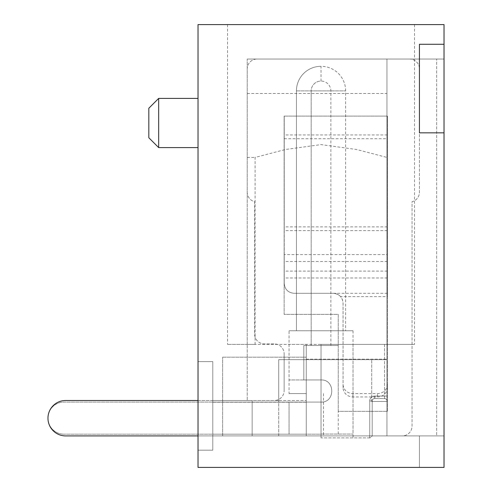 <?xml version="1.0" encoding="UTF-8"?>
<svg xmlns="http://www.w3.org/2000/svg" width="492" height="492" viewBox="0 0 492 492"><rect width="100%" height="100%" fill="white"/><g stroke="black" fill="none" stroke-linecap="round" stroke-linejoin="round"><path stroke-width="0.37" stroke-dasharray="2.46 1.84" d="M255.102 344.4L247.23 344.4L247.23 400.488L247.23 59.04L247.23 344.4L306.27 344.4L306.27 435.912L222.63 435.912L222.63 357.192L222.63 435.912L306.27 435.912L212.79 435.912L252.15 435.912L252.15 400.488L252.15 435.912L252.15 400.488L252.15 435.912L252.15 400.488L247.23 400.488L252.15 400.488L252.15 435.912L306.27 435.912L306.27 400.488L306.27 435.912L386.958 435.912L252.15 435.912L252.15 400.488L306.27 400.488L252.15 400.488L252.15 435.912L212.79 435.912L212.79 450.18L198.03 450.18L198.03 361.62L198.03 450.18L198.03 361.62L198.03 450.18L198.03 361.62L198.03 450.18L212.79 450.18L212.79 435.912L212.79 450.18L212.79 435.912L306.27 435.912L306.27 344.4L306.27 435.912L306.27 344.4L289.05 344.4L386.958 344.4L386.958 59.04L414.51 59.04L247.23 59.04L386.958 59.04L386.958 435.912L444.03 435.912L444.03 467.4L444.03 132.84L444.03 467.4L444.03 132.84L444.03 467.4L419.43 467.4L444.03 467.4L419.43 467.4L444.03 467.4L444.03 435.912L419.43 435.912L444.03 435.912L419.43 435.912L419.43 467.4L419.43 435.912L419.43 467.4L444.03 467.4L419.43 467.4L419.43 435.912L386.958 435.912L419.43 435.912L419.43 467.4L444.03 467.4L419.43 467.4L419.43 435.912L419.43 467.4L419.43 435.912L436.65 435.912L436.65 59.04L436.65 435.912L386.958 435.912L386.958 59.04L444.03 59.04L444.03 44.28L419.43 44.28L444.03 44.28L444.03 59.04L419.43 59.04L444.03 59.04L419.43 59.04L419.43 132.84L419.43 44.28L419.43 59.04L386.958 59.04L436.65 59.04L386.958 59.04L419.43 59.04L419.43 132.84L444.03 132.84L444.03 24.6L198.03 24.6L198.03 467.4L444.03 467.4L444.03 132.84L419.43 132.84L444.03 132.84L419.43 132.84L444.03 132.84L419.43 132.84L419.43 59.04L386.958 59.04L386.958 435.912L386.958 59.04L414.51 59.04L386.958 59.04L386.958 435.912L386.958 59.04L386.958 157.44L356.903 149.556L321.079 144.587L285.262 149.531L255.102 157.44L255.102 344.4L227.55 344.4L386.958 344.4L386.958 157.44M148.83 137.76L148.83 108.24L148.83 137.76L148.83 108.24L158.67 98.4L158.67 147.6L158.67 98.4L158.67 147.6L148.83 137.76M252.15 400.488L212.79 400.488L212.79 361.62L198.03 361.62L212.79 361.62L212.79 450.18L212.79 361.62L212.79 400.488L212.79 361.62L198.03 361.62L212.79 361.62L198.03 361.62L212.79 361.62L212.79 400.488L252.15 400.488M321.03 24.6L227.55 24.6L321.03 24.6M247.23 157.44L255.102 157.44M306.27 402.21L212.79 402.21L212.79 434.19L306.27 434.19L212.79 434.19L212.79 402.21L306.27 402.21L306.27 434.19M306.27 359.16L386.958 359.16L306.27 359.16M198.03 123L198.03 147.6L198.03 123M306.27 393.6L289.05 393.6L306.27 393.6M212.79 450.18L198.03 450.18L212.79 450.18M222.63 357.192L306.27 357.192L222.63 357.192M330.87 345.507L330.87 90.897A9.84 9.84 0 0 0 321.03 81.057A9.84 9.84 90 0 0 311.19 90.897L330.87 90.897L311.19 90.897L311.19 345.507L330.87 345.507L303.816 345.507L303.816 379.947L321.036 379.947C335.31 379.277 335.316 402.739 321.036 402.087L321.036 434.067L353.01 434.067L321.036 434.067L321.036 402.087L321.03 434.19L63.96 434.19L321.03 434.19L321.03 402.087L289.056 402.087L321.03 402.087C335.316 402.745 335.347 379.32 321.036 379.947C335.31 379.277 335.316 402.739 321.036 402.087C335.316 402.745 335.347 379.32 321.036 379.947L289.056 379.947L321.036 379.947L303.816 379.947L303.816 345.507L338.25 345.507L303.816 345.507L311.19 345.507L311.19 90.897A9.84 9.84 -90 0 1 321.03 81.057L321.03 66.297A24.6 24.594 90 0 0 296.436 90.897L296.436 330.747L289.056 330.747L289.056 379.947L289.056 330.747L353.01 330.747L289.056 330.747L345.63 330.747L296.436 330.747L296.436 90.897L345.63 90.897L296.436 90.897A24.6 24.594 -90 0 1 321.03 66.297A24.6 24.6 0 0 1 345.63 90.897L345.63 330.747M289.056 402.087L289.056 434.19L289.056 402.087M47.995 419.092A15.99 15.99 0 0 0 63.96 434.19A15.99 15.99 0 0 1 47.97 418.2L47.97 418.077A15.99 15.99 0 0 1 63.96 402.087L321.03 402.087L321.036 434.067L321.036 402.087L321.03 434.19L321.03 402.087L63.96 402.087A15.99 15.99 0 0 0 48.185 415.457M386.958 396.06L386.958 344.4L384.498 344.4L414.51 344.4L386.958 344.4L386.958 400.98A2.46 2.46 0 0 0 384.498 398.52A2.46 2.46 0 0 1 386.958 400.98L386.958 396.06L384.498 396.06L384.498 344.4L321.03 344.4L384.498 344.4L384.498 398.52L374.658 398.52L384.498 398.52L384.498 396.06L374.658 396.06L374.658 398.52A2.46 2.46 0 0 0 372.198 400.98L372.198 435.42L372.198 400.98A2.46 2.46 0 0 1 374.658 398.52L374.658 396.06L386.958 396.06M386.958 435.912L386.958 59.04L386.958 435.912L419.43 435.912L198.03 435.912L402.21 435.912A9.84 9.84 0 0 0 412.05 426.072L412.05 201.72A9.84 9.84 0 0 0 419.43 192.194L419.43 68.88A9.84 9.84 0 0 0 409.59 59.04L257.07 59.04A9.84 9.84 0 0 0 247.23 68.88L247.23 192.194A9.84 9.84 0 0 0 254.61 201.72L254.61 334.068A9.84 9.84 0 0 0 264.45 343.908L274.29 343.908A9.84 9.84 0 0 1 284.13 353.748A9.84 9.84 0 0 0 274.29 343.908L264.45 343.908A9.84 9.84 0 0 1 254.61 334.068L254.61 201.72A9.84 9.84 0 0 1 247.23 192.194L247.23 68.88A9.84 9.84 0 0 1 257.07 59.04L409.59 59.04A9.84 9.84 0 0 1 419.43 68.88L419.43 192.194A9.84 9.84 0 0 1 412.05 201.72L412.05 426.072A9.84 9.84 0 0 1 402.21 435.912L65.682 435.912L386.958 435.912L386.952 359.652L278.718 359.652L386.952 359.652L278.718 359.652L278.718 400.488L278.718 359.652L386.952 359.652L386.952 401.472L371.706 401.472L386.952 401.472L386.958 435.912M369.738 437.88L321.03 437.88L321.03 344.4L321.03 437.88L321.03 344.4L321.03 437.88L369.738 437.88L371.276 437.345L372.198 435.42L371.478 437.16L369.738 437.88L369.738 400.98A4.92 4.92 0 0 1 374.658 396.06A4.92 4.92 0 0 0 369.738 400.98L369.738 437.88M419.43 132.84L419.43 59.04L419.43 132.84M198.03 400.488L274.29 400.488A9.84 9.84 0 0 0 284.13 390.648A9.84 9.84 0 0 1 274.29 400.488L65.682 400.488A17.712 17.712 0 0 0 47.97 418.2A17.712 17.712 0 0 0 65.682 435.912A17.712 17.712 0 0 1 47.97 418.2A17.712 17.712 0 0 1 65.682 400.488L278.718 400.488L65.682 400.488A17.712 17.712 0 0 0 47.97 418.2A17.712 17.712 0 0 0 65.682 435.912M372.198 435.912L278.718 435.912L372.198 435.912L372.198 401.472L372.198 435.912M278.718 435.912L278.718 359.652L278.718 435.912M387.352 384.338A9.84 9.262 0 0 1 377.512 393.6L352.912 393.6A9.84 9.262 0 0 1 343.072 384.338L343.059 302.635L342.438 299.659L340.612 296.627L387.352 296.627L387.352 116.112L387.352 296.627M387.352 293.3L333.232 293.3C339.197 293.896 342.475 297.174 343.072 303.14L343.072 387.665A9.84 9.262 0 0 0 352.912 396.927L377.512 396.927L377.512 393.6M387.352 230.637L284.228 230.637L284.228 116.112L284.228 283.46C284.807 289.419 288.084 292.697 294.068 293.3C288.066 292.672 284.788 289.394 284.228 283.46L284.228 254.61L387.352 254.61M333.232 293.3L294.068 293.3L333.232 293.3C336.202 293.386 338.662 294.499 340.612 296.627M387.352 387.665A9.84 9.262 0 0 1 377.512 396.927M284.228 230.637L284.228 254.61M343.072 387.665L343.072 384.338M387.45 116.112L387.45 411.312L338.25 411.312L338.25 314.388L284.13 314.388L284.13 116.112L284.13 314.388L338.25 314.388L338.25 411.312L387.45 411.312L387.45 116.112M284.13 353.748L284.13 390.648L284.13 353.748M247.23 93.48L386.958 93.48M374.658 398.52A2.46 2.46 0 0 0 372.198 400.98A2.46 2.46 0 0 1 374.658 398.52M386.958 400.98A2.46 2.46 0 0 0 384.498 398.52M372.198 400.98L369.738 400.98L372.198 400.98M371.706 401.472L371.706 359.652L371.706 401.472M352.912 396.927L352.912 393.6M284.228 138.713L387.352 138.713M387.352 116.112L284.228 116.112L387.352 116.112M387.352 271.092L284.228 271.092M387.352 134.949L284.228 134.949M387.352 226.867L284.228 226.867M387.352 261.498L284.228 261.498M387.352 277.98L284.228 277.98M227.55 24.6L227.55 344.4M414.51 24.6L414.51 344.4M289.05 344.4L289.05 393.6M323.49 393.6L323.49 435.912M198.03 98.4L158.67 98.4M198.03 147.6L158.67 147.6M353.01 330.747L353.01 434.067M338.25 345.507L338.25 434.067M353.01 344.4L353.01 437.88"/><path stroke-width="0.74" d="M148.83 123L148.83 137.76L158.67 147.6L158.67 98.4L148.83 108.24L148.83 123M198.03 24.6L198.03 467.4L444.03 467.4L444.03 132.84L419.43 132.84L444.03 132.84L444.03 44.28L419.43 44.28L419.43 132.84L419.43 44.28L444.03 44.28L444.03 24.6L198.03 24.6M48.185 415.457A15.99 15.99 0 0 0 47.97 418.077L47.97 418.2A15.99 15.99 0 0 0 47.995 419.092M198.03 435.912L65.682 435.912L198.03 435.912M198.03 400.488L65.682 400.488A17.712 17.712 0 0 0 47.97 418.2A17.712 17.712 0 0 0 65.682 435.912M198.03 98.4L158.67 98.4M198.03 147.6L158.67 147.6"/></g></svg>
